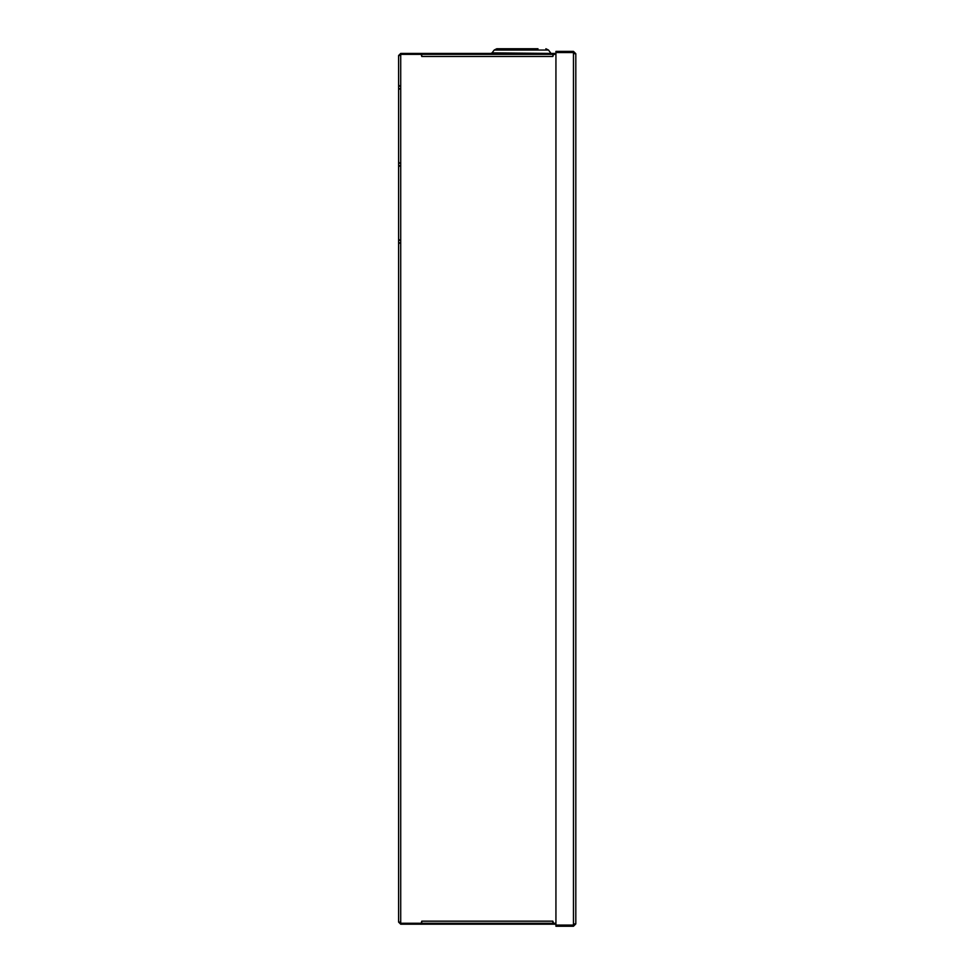 <?xml version="1.0" encoding="UTF-8"?>
<svg xmlns="http://www.w3.org/2000/svg" width="975" height="975" viewBox="0 0 975 975"><rect width="100%" height="100%" fill="white"/><g stroke="black" fill="none" stroke-linecap="round" stroke-linejoin="round"><path stroke-width="1.46" d="M421.748 54.356L421.748 56.465L421.188 54.356L400.713 54.356L555.933 54.356L553.459 54.356L552.898 56.465L552.898 54.356M421.748 923.264L421.748 921.168L421.188 923.264L400.713 923.264L399.543 922.106M555.933 53.43L400.713 53.43L398.604 55.526L400.713 54.356L400.713 923.264L555.933 923.264L553.459 923.264L552.898 921.168L552.898 923.264M400.713 53.43L399.543 55.526M398.604 922.106L400.713 924.203L400.713 923.264L398.604 922.106L398.604 55.526M555.933 924.203L400.713 924.203M537.993 48.75L496.787 48.75L494.179 50.054L492.07 52.869L551.728 53.43M555.933 925.08L555.933 51.382L573.471 51.382L573.471 52.552L555.933 52.552L573.471 52.552L575.811 53.722L575.811 923.91L573.471 925.08L555.933 925.08L555.933 926.25L573.471 926.25L573.471 925.08L555.933 925.08M574.641 923.91L573.471 925.08L573.471 52.552L574.641 53.722M575.811 53.722L573.471 51.382M573.471 926.25L575.811 923.91M575.811 703.84L575.811 659.502M575.811 660.087L575.811 703.255M552.898 56.465L421.748 56.465M421.748 921.168L552.898 921.168M550.607 52.869L548.498 50.054L494.179 50.054M492.07 52.869L490.949 53.43M548.498 50.054L545.878 48.75M399.616 240.325L398.604 238.985M399.616 242.751L398.604 244.091M399.616 165.677L398.604 167.017M399.616 163.252L398.604 161.911M399.616 88.603L398.604 89.944M399.616 86.178L398.604 84.837"/></g></svg>
